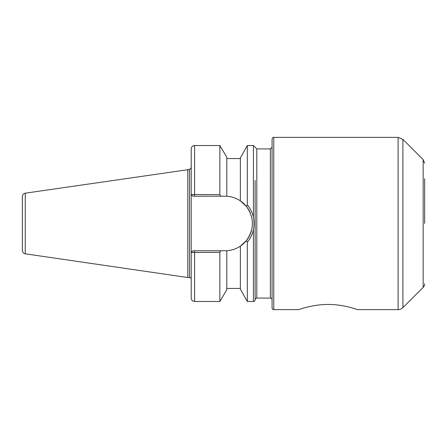 <?xml version="1.0" encoding="UTF-8"?>
<svg xmlns="http://www.w3.org/2000/svg" width="447" height="447" viewBox="0 0 447 447"><rect width="100%" height="100%" fill="white"/><g stroke="black" fill="none" stroke-linecap="round" stroke-linejoin="round"><path stroke-width="0.67" d="M357.561 309.62C357.874 309.793 343.978 304.373 328.193 304.463C312.408 304.373 298.512 309.793 298.825 309.62C298.512 309.793 312.408 304.373 328.193 304.463C343.978 304.373 357.874 309.793 357.561 309.62L398.104 309.62A6.783 6.783 0 0 0 402.903 307.637L402.903 139.363L398.104 137.38L398.104 309.62M220.796 196.205L226.808 196.255L226.808 157.26L219.857 145.515L219.857 194.624L191.204 194.512L191.204 148.907C191.405 146.845 192.534 145.716 194.596 145.515L194.596 196.205L220.796 196.205L219.857 194.624M251.717 229.585A27.295 27.295 0 0 1 240.369 246.129C236.239 248.873 231.719 250.415 226.808 250.745L192.897 250.795L191.204 252.488L191.204 194.512L192.897 196.205L194.596 196.205M191.266 252.488L219.857 252.376L219.857 301.485L194.596 301.485C192.534 301.284 191.405 300.155 191.204 298.093L191.204 252.488L192.897 250.795M226.808 250.745L226.808 289.74L219.857 301.485M219.857 252.376L220.796 250.795M247.32 301.485L240.369 289.142L240.369 246.129L246.375 240.615L247.32 242.106L247.32 301.485L253.421 301.485A1.693 1.693 0 0 0 255.12 299.792L255.12 266.563M226.808 196.255C231.719 196.585 236.239 198.127 240.369 200.871L240.369 157.858L247.32 145.515L247.32 204.894L246.375 206.385C254.393 217.795 254.393 229.205 246.375 240.615M247.32 242.106C250.326 238.536 252.359 234.412 253.421 229.73C254.214 225.567 254.214 221.416 253.415 217.276C252.359 212.582 250.331 208.458 247.32 204.894M255.12 180.437L255.12 299.792A1.693 1.693 0 0 1 256.813 298.093L270.374 298.093A1.693 1.693 0 0 1 272.072 299.792M246.375 206.385L240.369 200.871A27.295 27.295 0 0 1 250.314 213.023M252.192 220.097A27.295 27.295 0 0 1 252.304 225.88M191.266 194.512L192.897 196.205M22.35 197.222L22.35 250.46A3.392 3.392 0 0 0 25.25 253.818L25.25 193.182L189.511 169.474L189.511 277.526A1.693 1.693 0 0 1 191.204 279.219M424.65 223.5L424.65 178.744M424.65 283.784A5.085 5.085 0 0 1 423.158 287.376L402.903 307.637M25.25 193.182C23.456 193.585 22.49 194.702 22.35 196.54L22.35 249.778M187.813 169.474L187.813 277.526L189.511 277.526M273.765 309.62L273.765 137.38C273.128 137.162 272.564 137.726 272.072 139.073L272.072 307.927A1.693 1.693 0 0 0 273.765 309.62L298.825 309.62M194.596 250.795L194.596 301.485M247.32 145.515L253.421 145.515L253.421 217.27M253.421 229.73L253.421 301.485M402.903 139.363L423.158 159.624L423.158 287.376M253.421 145.515L256.813 148.907L256.813 298.093M256.813 148.907L270.374 148.907L270.374 298.093M194.596 145.515L219.857 145.515M226.808 158.568L240.369 158.568M189.511 169.474L191.204 167.781M273.765 137.38L398.104 137.38M423.158 159.624L424.65 163.216M25.25 253.818L187.813 277.526M226.808 288.432L240.369 288.432M270.374 148.907L272.072 147.208"/></g></svg>
